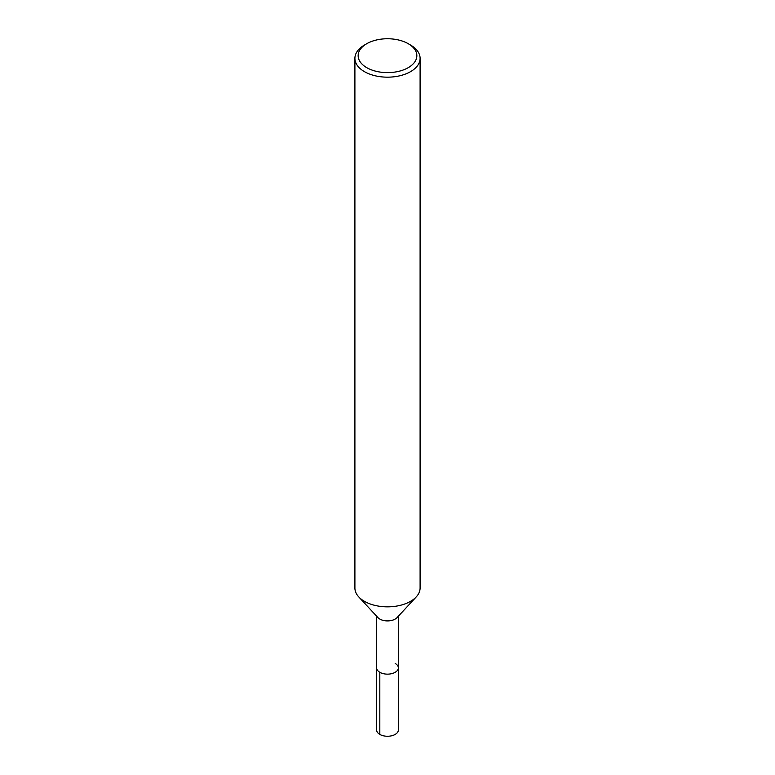 <?xml version="1.0" encoding="UTF-8"?>
<svg xmlns="http://www.w3.org/2000/svg" width="775" height="775" viewBox="0 0 775 775"><rect width="100%" height="100%" fill="white"/><g stroke="black" fill="none" stroke-linecap="round" stroke-linejoin="round"><path stroke-width="1.16" d="M408.251 43.71L410.547 45.047A32.598 18.823 180 0 1 410.547 45.047A32.598 18.823 180 0 1 420.098 58.348L420.098 588.022A32.598 18.823 180 0 1 416.243 596.895A32.598 18.823 180 0 1 387.5 606.844A32.598 18.823 180 0 1 358.748 596.895A32.598 18.823 180 0 1 354.902 588.022L354.902 58.348A32.598 18.823 180 0 1 364.453 45.047L366.749 43.71A29.334 16.934 180 0 1 408.241 43.71A29.334 16.934 180 0 1 408.251 43.71A29.334 16.934 180 0 1 408.241 67.667A29.334 16.934 180 0 1 366.759 67.667A29.334 16.934 180 0 1 366.749 43.71M416.252 596.895L397.081 617.597A10.869 6.278 180 0 1 387.5 620.911A10.869 6.278 180 0 1 377.919 617.597L358.748 596.895M420.098 58.348A32.598 18.823 180 0 1 387.5 77.171A32.598 18.823 180 0 1 354.902 58.348M395.182 663.439A10.869 6.278 180 0 1 398.369 667.876A10.869 6.278 180 0 1 387.5 674.143A10.869 6.278 180 0 1 376.631 667.866L376.631 616.212M398.369 667.876A10.869 6.278 180 0 1 387.5 674.143A10.869 6.278 180 0 1 376.631 667.866L376.631 729.972A10.869 6.278 180 0 0 387.5 736.25A10.869 6.278 180 0 0 398.369 729.972L398.369 616.212M379.818 672.303L379.818 734.409"/></g></svg>
